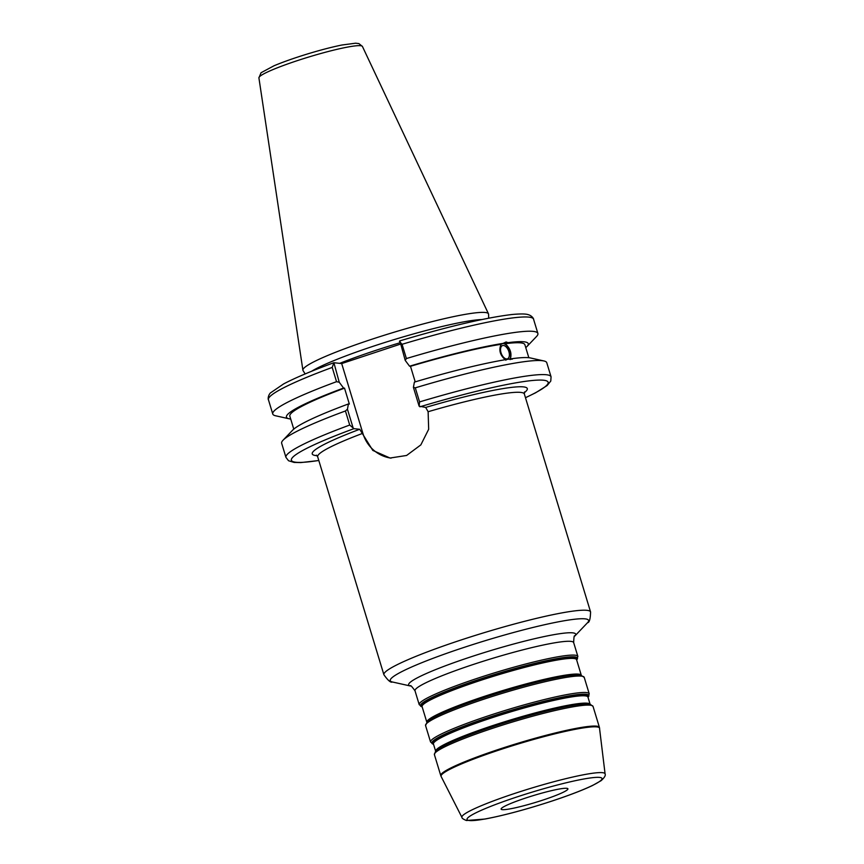 <?xml version="1.0" encoding="UTF-8"?>
<svg xmlns="http://www.w3.org/2000/svg" width="864" height="864" viewBox="0 0 864 864"><rect width="100%" height="100%" fill="white"/><g stroke="black" fill="none" stroke-linecap="round" stroke-linejoin="round"><path stroke-width="1.3" d="M502.297 809.644A34.906 3.586 163.1 0 0 539.514 801.176A34.906 3.586 163.1 0 0 567.918 788.821A34.906 3.586 163.1 0 0 566.741 788.303A34.906 3.586 163.1 0 0 529.535 796.77A34.906 3.586 163.1 0 0 501.12 809.114A34.906 3.586 163.1 0 0 502.297 809.644M525.485 397.742L535.658 392.764L547.117 385.549L550.778 381.046L551.059 376.823A138.542 14.224 163.1 0 0 419.569 401.911L419.116 406.156L425.682 407.43L428.123 411.718L428.674 429.268L420.844 444.884L406.598 455.468L390.042 458.028L372.816 450.425L359.716 429.278L353.927 428.663L349.715 425.045A138.542 14.224 163.1 0 0 285.941 457.369L288.533 460.739L294.149 462.445L300.877 462.575L318.816 460.523M333.763 362.75C311.926 370.775 295.218 377.827 283.64 383.908L270.302 393.023C267.397 396.49 268.283 400.237 268.434 399.751A138.542 14.224 -16.9 0 1 332.208 367.427L333.893 362.729L341.69 363.571L362.988 433.652A35.737 34.549 -83.9 0 0 391.09 458.125M502.913 345.481A7.074 3.899 69.2 0 0 502.438 345.6A7.074 3.899 69.2 0 0 501.163 353.182A7.074 3.899 69.2 0 0 506.995 358.938A7.074 3.899 69.2 0 0 507.47 358.819A7.074 3.899 69.2 0 0 508.745 351.238A7.074 3.899 69.2 0 0 502.913 345.481M511.002 359.284L512.849 358.582L508.68 359.176A126.371 12.971 163.1 0 0 414.385 382.115L413.413 387.364L419.116 406.156M505.926 360.223C500.116 355.579 498.506 350.276 501.088 344.315L506.131 341.96L508.021 342.673L505.256 343.721C510.527 348.57 512.136 353.862 510.095 359.629M551.059 376.823L546.782 362.74A138.542 14.224 163.1 0 0 543.91 360.958L530.474 357.966A126.371 12.971 163.1 0 0 512.849 358.582L512.136 359.208M509.879 359.251A9.158 5.044 69.2 0 0 509.447 349.866A9.158 5.044 69.2 0 0 503.237 343.494M543.91 360.958A138.542 14.224 163.1 0 0 415.292 387.839L413.413 387.364M501.088 344.315A122.839 12.614 163.1 0 0 410.486 366.304L415.217 381.866M503.852 343.267A126.371 12.971 163.1 0 0 409.558 366.206L410.486 366.304M353.149 428.004L347.436 409.212L348.419 403.963L349.348 404.06L344.52 388.152L343.58 388.055A126.371 12.971 163.1 0 0 289.073 418.781A126.371 12.971 163.1 0 0 290.714 419.04M343.58 388.055L339.239 382.234L333.893 362.729M332.208 367.427L336.539 381.683L339.239 382.234M336.539 381.683A138.542 14.224 163.1 0 0 272.765 414.007A138.542 14.224 163.1 0 0 275.638 415.789L289.073 418.781M344.52 388.152A122.839 12.614 163.1 0 0 289.829 416.124L293.771 429.116M348.419 403.963A126.371 12.971 163.1 0 0 292.55 430.25L283.057 440.208A138.542 14.224 163.1 0 0 281.664 443.297L285.941 457.369M341.69 363.571L400.28 344.164M481.842 319.55A95.126 9.763 163.1 0 0 394.88 339.379A95.126 9.763 163.1 0 0 311.591 371.272M405.216 360.385L406.393 358.549L402.062 344.293L399.449 341.42L399.859 340.891L405.216 360.385L409.558 366.206M488.689 318.168L488.56 314.215A96.984 9.958 163.1 0 0 488.462 313.794A96.984 9.958 163.1 0 0 485.233 312.487A96.984 9.958 163.1 0 0 382.547 335.794A96.984 9.958 163.1 0 0 302.897 370.181A96.984 9.958 163.1 0 0 303.048 370.58L305.143 373.939M419.569 401.911L415.292 387.839M347.436 409.212L345.438 410.972L349.715 425.045M345.438 410.972A138.542 14.224 163.1 0 0 283.057 440.208M528.833 357.707L524.88 344.714A122.839 12.614 163.1 0 0 505.256 343.721M525.766 347.63A126.371 12.971 163.1 0 0 526.986 346.496L536.49 336.539A138.542 14.224 163.1 0 0 537.883 333.45A138.542 14.224 163.1 0 0 406.393 358.549M526.986 346.496A126.371 12.971 163.1 0 0 508.021 342.673M435.618 751.108L434.398 754.628A82.912 8.51 -16.9 0 1 501.876 725.296A82.912 8.51 -16.9 0 1 590.242 705.186A82.912 8.51 -16.9 0 1 593.05 706.428L590.08 704.182A82.037 8.424 163.1 0 0 589 704.009A82.037 8.424 163.1 0 0 508.583 721.721A82.037 8.424 163.1 0 0 435.618 751.108L436.298 750.395A81.162 8.338 -16.9 0 1 508.486 721.321A81.162 8.338 -16.9 0 1 588.049 703.804A81.162 8.338 -16.9 0 1 589.118 703.966L590.08 704.182A80.73 8.284 163.1 0 0 587.434 703.21A80.73 8.284 163.1 0 0 502.632 722.401A80.73 8.284 163.1 0 0 435.65 751.086M435.607 751.118L433.447 744.012A80.73 8.284 -16.9 0 1 499.154 715.446A80.73 8.284 -16.9 0 1 585.198 695.866A80.73 8.284 -16.9 0 1 587.93 697.075L590.09 704.182M587.963 697.183A81.162 8.338 163.1 0 0 585.382 695.012A81.162 8.338 163.1 0 0 494.91 715.964A81.162 8.338 163.1 0 0 433.48 744.12M433.523 744.239A82.037 8.424 -16.9 0 1 491.713 716.386A82.037 8.424 -16.9 0 1 586.04 694.267A82.037 8.424 -16.9 0 1 588.006 697.313L589.216 693.803A82.912 8.51 163.1 0 0 586.408 692.561A82.912 8.51 163.1 0 0 498.042 712.67A82.912 8.51 163.1 0 0 430.564 742.003L433.534 744.25M581.213 675.108A80.73 8.284 163.1 0 0 578.599 674.147A80.73 8.284 163.1 0 0 493.798 693.328A80.73 8.284 163.1 0 0 426.816 722.012A82.037 8.424 163.1 0 1 499.748 692.647A82.037 8.424 163.1 0 1 580.176 674.946A82.037 8.424 163.1 0 1 581.245 675.108L576.58 659.696A80.73 8.284 -16.9 0 0 573.847 658.487A80.73 8.284 -16.9 0 0 487.793 678.067A80.73 8.284 -16.9 0 0 422.096 706.633L426.784 722.045M584.215 677.354A82.912 8.51 -16.9 0 0 581.418 676.112A82.912 8.51 -16.9 0 0 493.042 696.222A82.912 8.51 -16.9 0 0 425.563 725.555L427.475 721.321A81.162 8.338 -16.9 0 1 499.651 692.248A81.162 8.338 -16.9 0 1 579.226 674.73A81.162 8.338 -16.9 0 1 580.284 674.892L584.215 677.354L589.216 693.803M576.612 659.804A81.162 8.338 163.1 0 0 574.031 657.634A81.162 8.338 163.1 0 0 483.548 678.596A81.162 8.338 163.1 0 0 422.129 706.741M576.634 659.945L577.865 656.424A82.912 8.51 163.1 0 0 575.057 655.182A82.912 8.51 163.1 0 0 486.68 675.292A82.912 8.51 163.1 0 0 419.202 704.624L422.183 706.871A82.037 8.424 -16.9 0 1 480.352 679.007A82.037 8.424 -16.9 0 1 574.69 656.888A82.037 8.424 -16.9 0 1 576.644 659.934M593.05 706.428L599.422 727.402A82.912 8.51 163.1 0 0 596.624 726.16A82.912 8.51 163.1 0 0 508.248 746.269A82.912 8.51 163.1 0 0 440.77 775.602L434.398 754.628M573.664 642.611C573.869 637.103 574.236 634.932 574.776 636.088A87.275 8.964 163.1 0 0 572.702 632.848A87.275 8.964 163.1 0 0 472.316 656.381A87.275 8.964 163.1 0 0 410.465 686.016C410.26 684.752 411.772 686.351 415.012 690.811A82.912 8.51 -16.9 0 1 482.49 661.478A82.912 8.51 -16.9 0 1 570.856 641.369A82.912 8.51 -16.9 0 1 573.664 642.611L577.865 656.424M469.433 820.53A70.524 7.236 -16.9 0 1 516.607 797.062A70.524 7.236 -16.9 0 1 599.605 777.416A70.524 7.236 -16.9 0 1 552.431 800.885A70.524 7.236 -16.9 0 1 469.433 820.53M605.092 773.928A74.812 7.679 163.1 0 0 602.532 772.675A74.812 7.679 163.1 0 0 522.137 791.024A74.812 7.679 163.1 0 0 461.948 817.42C461.862 818.24 463.363 819.266 466.441 820.519L484.996 819.04C504.122 815.4 526.63 809.341 552.539 800.874C569.592 795.204 582.952 790.063 592.628 785.452L601.139 780.646C604.487 777.611 605.804 775.364 605.092 773.928L599.422 727.402M461.948 817.42L441.115 776.444A82.847 8.51 -16.9 0 1 507.762 747.22A82.847 8.51 -16.9 0 1 596.776 726.905A82.847 8.51 -16.9 0 1 599.616 728.287M359.716 429.278A112.363 11.534 163.1 0 0 317.077 455.674M428.123 411.718A108 11.092 -16.9 0 1 520.7 392.396A108 11.092 -16.9 0 1 524.351 394.006L524.491 391.932M316.429 455.155L317.682 456.797A108 11.092 -16.9 0 1 362.146 433.555L362.988 433.652M524.243 392.731A112.363 11.534 163.1 0 0 425.682 407.43M419.893 406.814A134.179 13.781 -16.9 0 1 533.531 380.398A134.179 13.781 -16.9 0 1 525.474 397.678M524.351 394.006L590.566 611.939A108 11.092 163.1 0 0 586.915 610.33A108 11.092 163.1 0 0 471.798 636.52A108 11.092 163.1 0 0 383.897 674.73L317.682 456.797M410.465 686.016L392.407 681.988A103.637 10.638 -16.9 0 1 465.858 646.812A103.637 10.638 -16.9 0 1 585.068 618.851A103.637 10.638 -16.9 0 1 587.531 622.706C589.378 622.62 590.382 619.034 590.566 611.939M318.805 460.469A134.179 13.781 -16.9 0 1 353.927 428.663M399.87 342.803A95.126 9.763 163.1 0 0 339.692 363.355M402.062 344.293A138.542 14.224 -16.9 0 1 533.552 319.194C533.952 319.529 532.602 315.911 528.25 314.658C527.44 314.42 524.75 313.33 512.093 314.496C486.108 317.574 448.654 326.376 399.762 340.891M362.416 46.44L358.916 43.6L355.601 43.2L341.928 45.014C332.035 47.012 320.587 49.982 307.562 53.935C294.386 57.985 283.219 61.916 274.061 65.75L261.047 72.738L258.908 77.879A54.097 5.551 -16.9 0 1 303.34 58.698A54.097 5.551 -16.9 0 1 360.612 45.706A54.097 5.551 -16.9 0 1 362.416 46.44L488.462 313.794M425.563 725.555L430.564 742.003M415.012 690.811L419.202 704.624M441.115 776.444L440.77 775.602M574.776 636.088L587.531 622.706M392.407 681.988C390.841 682.938 388.001 680.519 383.897 674.73M268.434 399.751L272.765 414.007M258.908 77.879L302.897 370.181M533.552 319.194L537.883 333.45"/></g></svg>
